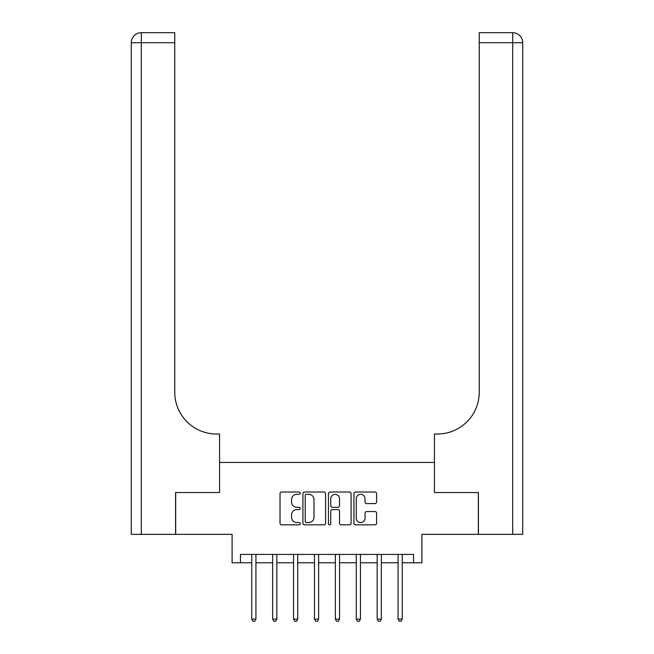 <?xml version="1.0" encoding="UTF-8"?>
<svg xmlns="http://www.w3.org/2000/svg" width="654" height="654" viewBox="0 0 654 654"><rect width="100%" height="100%" fill="white"/><g stroke="black" fill="none" stroke-linecap="round" stroke-linejoin="round"><path stroke-width="0.98" d="M300.243 493.165A1.153 1.153 0 0 0 299.099 492.012L281.661 492.012A1.643 1.643 0 0 0 280.018 493.656L280.018 523.2A1.643 1.643 0 0 0 281.661 524.843L299.099 524.843A1.153 1.153 0 0 0 300.243 523.691A1.153 1.153 0 0 0 299.099 522.546L296.842 522.546A5.248 5.248 0 0 1 291.586 517.289L291.586 514.829A5.248 5.248 0 0 1 296.842 509.58L299.099 509.58A1.153 1.153 0 0 0 300.243 508.428A1.153 1.153 0 0 0 299.099 507.283L296.842 507.283A5.248 5.248 0 0 1 291.586 502.027L291.586 499.566A5.248 5.248 0 0 1 296.842 494.318L299.099 494.318A1.153 1.153 0 0 0 300.243 493.165M374.971 503.588A1.643 1.643 0 0 0 376.606 501.945L376.606 493.656A1.643 1.643 0 0 0 374.971 492.012L355.604 492.012A1.643 1.643 0 0 0 353.961 493.656L353.961 523.2A1.643 1.643 0 0 0 355.604 524.843L374.971 524.843A1.643 1.643 0 0 0 376.606 523.2L376.606 513.186A1.643 1.643 0 0 0 374.971 511.551L366.681 511.551A1.643 1.643 0 0 0 365.038 513.186L365.038 518.156A4.39 4.39 0 0 1 360.648 522.546A4.39 4.39 0 0 1 356.258 518.156L356.258 498.708A4.39 4.39 0 0 1 360.648 494.318A4.39 4.39 0 0 1 365.038 498.708L365.038 501.945A1.643 1.643 0 0 0 366.681 503.588L374.971 503.588M240.468 562.775L240.468 554.412L413.532 554.412L413.532 562.775L421.895 562.775L421.895 534.351L478.327 534.351L478.327 492.544L434.436 492.544L434.436 462.443L219.564 462.443L219.564 492.544L219.564 434.019L216.556 434.019A41.807 41.807 0 0 1 174.749 392.212L174.749 42.731L141.305 42.731L141.305 534.351L175.583 534.351L175.583 492.544L219.564 492.544L175.673 492.544L175.673 534.351L232.105 534.351L232.105 562.775L251.749 562.775M325.561 493.656A1.643 1.643 0 0 0 323.926 492.012L304.551 492.012A1.643 1.643 0 0 0 302.916 493.656L302.916 523.2A1.643 1.643 0 0 0 304.551 524.843L323.926 524.843A1.643 1.643 0 0 0 325.561 523.2L325.561 493.656M330.074 492.012L349.449 492.012A1.643 1.643 0 0 1 351.084 493.656L351.084 523.2A1.643 1.643 0 0 1 349.449 524.843L341.159 524.843A1.643 1.643 0 0 1 339.516 523.2L339.516 511.215A1.643 1.643 0 0 0 337.873 509.58L332.379 509.58A1.643 1.643 0 0 0 330.736 511.215L330.736 523.691A1.153 1.153 0 0 1 329.583 524.843A1.153 1.153 0 0 1 328.439 523.691L328.439 493.656A1.643 1.643 0 0 1 330.074 492.012M255.935 562.775L272.653 562.775M276.838 562.775L293.556 562.775M297.733 562.775L314.46 562.775M318.637 562.775L335.363 562.775M339.54 562.775L356.267 562.775M360.444 562.775L377.162 562.775M381.347 562.775L398.065 562.775M402.251 562.775L413.532 562.775M306.358 494.318A1.153 1.153 0 0 0 305.214 495.462L305.214 521.393A1.153 1.153 0 0 0 306.358 522.546L308.737 522.546A5.248 5.248 0 0 0 313.994 517.289L313.994 499.566A5.248 5.248 0 0 0 308.737 494.318L306.358 494.318M339.516 498.789A4.39 4.39 0 0 0 335.126 494.399A4.39 4.39 0 0 0 330.736 498.789L330.736 505.64A1.643 1.643 0 0 0 332.379 507.283L337.873 507.283A1.643 1.643 0 0 0 339.516 505.64L339.516 498.789M256.139 554.412L256.057 554.625A1.676 1.676 90 0 0 255.935 555.246L255.935 619.125L251.749 619.125L251.749 555.246A1.676 1.676 90 0 0 251.635 554.625L251.545 554.412M255.935 619.125L254.676 621.3L253.008 621.3L251.749 619.125M277.043 554.412L276.953 554.625A1.676 1.676 90.4 0 0 276.838 555.246L276.838 619.125L272.653 619.125L272.653 555.246A1.676 1.676 90.4 0 0 272.53 554.625L272.448 554.412M276.838 619.125L275.579 621.3L273.912 621.3L272.653 619.125M297.946 554.412L297.856 554.625A1.676 1.676 90.4 0 0 297.733 555.246L297.733 619.125L293.556 619.125L293.556 555.246A1.676 1.676 90.4 0 0 293.433 554.625L293.352 554.412M297.733 619.125L296.483 621.3L294.815 621.3L293.556 619.125M318.841 554.412L318.76 554.625A1.676 1.676 90.4 0 0 318.637 555.246L318.637 619.125L314.46 619.125L314.46 555.246A1.676 1.676 90.4 0 0 314.337 554.625L314.255 554.412M318.637 619.125L317.386 621.3L315.71 621.3L314.46 619.125M339.745 554.412L339.663 554.625A1.676 1.676 90.4 0 0 339.54 555.246L339.54 619.125L335.363 619.125L335.363 555.246A1.676 1.676 90.4 0 0 335.24 554.625L335.159 554.412M339.54 619.125L338.29 621.3L336.614 621.3L335.363 619.125M141.305 534.351L131.274 534.351L131.274 42.731A10.031 10.031 0 0 1 141.305 32.7L174.749 32.7L174.749 42.731M216.556 434.019A41.807 41.807 0 0 1 174.749 392.212M131.274 42.731A10.031 10.031 0 0 1 141.305 32.7L141.305 42.731L131.274 42.731M522.726 534.351L478.417 534.351L478.417 492.544L434.436 492.544L434.436 434.019L437.444 434.019A41.807 41.807 0 0 0 479.251 392.212L479.251 32.7L512.695 32.7A10.031 10.031 0 0 1 522.726 42.731L522.726 534.351L522.726 42.731A10.031 10.031 0 0 0 512.695 32.7A10.031 10.031 0 0 1 522.726 42.731A10.031 10.031 0 0 0 512.695 32.7L512.695 42.731L479.251 42.731M437.444 434.019A41.807 41.807 0 0 0 479.251 392.212M360.648 554.412L360.567 554.625A1.676 1.676 90.4 0 0 360.444 555.246L360.444 619.125L356.267 619.125L356.267 555.246A1.676 1.676 90.4 0 0 356.144 554.625L356.054 554.412M360.444 619.125L359.193 621.3L357.517 621.3L356.267 619.125M381.552 554.412L381.47 554.625A1.676 1.676 90.4 0 0 381.347 555.246L381.347 619.125L377.162 619.125L377.162 555.246A1.676 1.676 90.4 0 0 377.047 554.625L376.957 554.412M381.347 619.125L380.088 621.3L378.421 621.3L377.162 619.125M402.455 554.412L402.365 554.625A1.676 1.676 90.4 0 0 402.251 555.246L402.251 619.125L398.065 619.125L398.065 555.246A1.676 1.676 90.4 0 0 397.943 554.625L397.861 554.412M402.251 619.125L400.992 621.3L399.324 621.3L398.065 619.125M512.695 534.351L512.695 42.731L522.726 42.731"/></g></svg>
